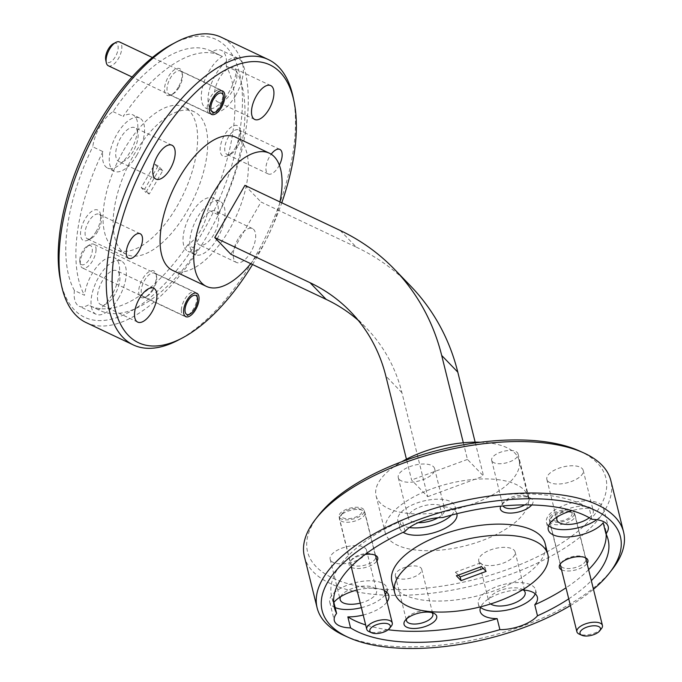 <?xml version="1.0" encoding="UTF-8"?>
<svg xmlns="http://www.w3.org/2000/svg" width="682" height="682" viewBox="0 0 682 682"><rect width="100%" height="100%" fill="white"/><g stroke="black" fill="none" stroke-linecap="round" stroke-linejoin="round"><path stroke-width="0.51" stroke-dasharray="3.41 2.56" d="M341.81 514.109A10.52 4.595 -13.9 0 1 342.151 513.614A10.52 4.595 -13.9 0 1 350.505 509.104A10.52 4.595 -13.9 0 1 360.002 509.19A10.52 4.595 -13.9 0 1 361.417 513.034A10.52 4.595 -13.9 0 1 348.536 518.67A10.52 4.595 -13.9 0 1 341.81 514.109M364.435 515.2A13.154 5.746 166.1 0 0 364.955 512.702A13.154 5.746 166.1 0 0 362.671 510.392A13.154 5.746 166.1 0 0 350.804 510.289A13.154 5.746 166.1 0 0 340.352 515.924A13.154 5.746 166.1 0 0 339.926 516.538A13.154 5.746 166.1 0 0 339.414 519.028A13.154 5.746 166.1 0 0 350.923 521.977A13.154 5.746 166.1 0 0 364.435 515.2M391.34 626.067A13.154 5.746 -13.9 0 1 380.897 631.702A13.154 5.746 -13.9 0 1 369.022 631.6M556.154 521.108A10.52 4.595 -13.9 0 1 552.301 516.095A10.52 4.595 -13.9 0 1 567.373 510.988A10.52 4.595 -13.9 0 1 570.161 511.671A10.52 4.595 -13.9 0 1 569.163 517.851A10.52 4.595 -13.9 0 1 556.154 521.108M569.342 512.029A13.154 5.746 166.1 0 0 550.502 518.405A13.154 5.746 166.1 0 0 549.564 521.508A13.154 5.746 166.1 0 0 555.327 524.671A13.154 5.746 166.1 0 0 569.052 522.028A13.154 5.746 166.1 0 0 575.105 515.183A13.154 5.746 166.1 0 0 572.82 512.873A13.154 5.746 166.1 0 0 569.342 512.029M601.498 628.548A13.154 5.746 -13.9 0 1 582.65 634.925A13.154 5.746 -13.9 0 1 579.171 634.081M216.697 90.356A13.154 6.112 -64.7 0 1 220.644 89.845A13.154 6.112 -64.7 0 1 222.716 92.991A13.154 6.112 -64.7 0 1 213.338 113.118A13.154 6.112 -64.7 0 1 213.125 113.229A13.154 6.112 -64.7 0 1 209.391 113.621A13.154 6.112 -64.7 0 1 208.112 102.624A13.154 6.112 -64.7 0 1 216.697 90.356M113.544 43.605A10.52 4.893 -64.7 0 1 117.995 49.675A10.52 4.893 -64.7 0 1 110.518 61.985A10.52 4.893 -64.7 0 1 105.71 59.88M108.344 65.77A13.154 6.112 115.3 0 0 112.291 65.259A13.154 6.112 115.3 0 0 120.876 52.991A13.154 6.112 115.3 0 0 119.597 41.994M181.327 310.029A13.154 6.112 -64.7 0 1 186.433 296.764A13.154 6.112 -64.7 0 1 194.839 292.075A13.154 6.112 -64.7 0 1 196.902 295.221A13.154 6.112 -64.7 0 1 197.081 297.906A13.154 6.112 -64.7 0 1 187.32 315.459A13.154 6.112 -64.7 0 1 183.577 315.86A13.154 6.112 -64.7 0 1 181.327 310.029M79.751 259.961A10.52 4.893 -64.7 0 1 87.569 245.921A10.52 4.893 -64.7 0 1 92.351 250.268A10.52 4.893 -64.7 0 1 86.58 262.8A10.52 4.893 -64.7 0 1 79.896 262.11A10.52 4.893 -64.7 0 1 79.751 259.961M96.034 250.055A13.154 6.112 115.3 0 0 93.792 244.224A13.154 6.112 115.3 0 0 90.05 244.616A13.154 6.112 115.3 0 0 80.28 262.169A13.154 6.112 115.3 0 0 80.467 264.855A13.154 6.112 115.3 0 0 82.531 268A13.154 6.112 115.3 0 0 90.936 263.312A13.154 6.112 115.3 0 0 96.034 250.055M172.393 44.1A153.646 71.431 -64.7 0 1 240.985 80.544A153.646 71.431 -64.7 0 1 202.563 232.409A153.646 71.431 -64.7 0 1 60.459 280.447M86.128 322.586A157.857 73.383 115.3 0 0 207.354 235.486A157.857 73.383 115.3 0 0 221.258 37.254M252.545 264.514A153.646 71.431 115.3 0 0 256.449 257.932A153.646 71.431 115.3 0 0 281.777 202.793M293.175 97.33A157.857 73.383 -64.7 0 1 254.514 257.822A157.857 73.383 -64.7 0 1 178.173 340.156M579.214 450.862A153.646 67.117 -13.9 0 1 597.304 463.001A153.646 67.117 -13.9 0 1 508.925 568.899A153.646 67.117 -13.9 0 1 316.073 566.623A153.646 67.117 -13.9 0 1 318.477 515.49M304.385 556.461A157.857 68.95 166.1 0 0 313.132 571.712A157.857 68.95 166.1 0 0 493.001 580.203A157.857 68.95 166.1 0 0 610.816 480.512M360.258 603.118A18.729 8.184 166.1 0 0 376.541 590.655A18.729 8.184 166.1 0 0 375.501 588.847A18.729 8.184 166.1 0 0 357.232 587.023A18.729 8.184 166.1 0 0 340.565 596.759M331.196 561.047A18.729 8.184 166.1 0 0 352.543 562.053A18.729 8.184 166.1 0 0 366.524 550.229A18.729 8.184 166.1 0 0 365.484 548.413A18.729 8.184 166.1 0 0 344.137 547.407A18.729 8.184 166.1 0 0 330.156 559.24A18.729 8.184 166.1 0 0 331.196 561.047M438.023 517.766A18.729 8.184 166.1 0 0 444.647 509.053A18.729 8.184 166.1 0 0 443.607 507.246A18.729 8.184 166.1 0 0 422.26 506.24A18.729 8.184 166.1 0 0 408.279 518.073A18.729 8.184 166.1 0 0 409.319 519.88A18.729 8.184 166.1 0 0 418.202 522.676M399.294 479.446A18.729 8.184 166.1 0 0 420.641 480.46A18.729 8.184 166.1 0 0 434.622 468.628A18.729 8.184 166.1 0 0 433.582 466.82A18.729 8.184 166.1 0 0 412.243 465.806A18.729 8.184 166.1 0 0 398.262 477.639A18.729 8.184 166.1 0 0 399.294 479.446M589.308 517.749A18.729 8.184 166.1 0 0 593.246 510.809A18.729 8.184 166.1 0 0 592.206 509.002A18.729 8.184 166.1 0 0 573.937 507.169A18.729 8.184 166.1 0 0 557.262 516.913M547.893 481.202A18.729 8.184 166.1 0 0 569.24 482.208A18.729 8.184 166.1 0 0 583.221 470.375A18.729 8.184 166.1 0 0 582.181 468.568A18.729 8.184 166.1 0 0 560.843 467.562A18.729 8.184 166.1 0 0 546.862 479.395A18.729 8.184 166.1 0 0 547.893 481.202M523.444 590.015A18.729 8.184 166.1 0 0 501.935 589.853A18.729 8.184 166.1 0 0 488.772 601.422A18.729 8.184 166.1 0 0 489.812 603.229A18.729 8.184 166.1 0 0 490.656 603.945M479.796 562.803A18.729 8.184 166.1 0 0 501.134 563.809A18.729 8.184 166.1 0 0 515.123 551.977A18.729 8.184 166.1 0 0 514.083 550.169A18.729 8.184 166.1 0 0 492.736 549.163A18.729 8.184 166.1 0 0 478.755 560.996A18.729 8.184 166.1 0 0 479.796 562.803M396.106 577.091A13.572 5.933 166.1 0 0 411.578 577.816A13.572 5.933 166.1 0 0 421.706 569.24A13.572 5.933 166.1 0 0 420.956 567.936A13.572 5.933 166.1 0 0 405.492 567.202A13.572 5.933 166.1 0 0 395.355 575.779A13.572 5.933 166.1 0 0 396.106 577.091M531.73 504.944A16.837 7.357 166.1 0 0 532.096 499.215A16.837 7.357 166.1 0 0 530.119 497.886A16.837 7.357 166.1 0 0 514.919 497.749A16.837 7.357 166.1 0 0 501.543 504.961A16.837 7.357 166.1 0 0 500.784 506.138M524.722 504.876A13.572 5.933 166.1 0 0 529.155 498.772A13.572 5.933 166.1 0 0 528.405 497.459A13.572 5.933 166.1 0 0 526.811 496.394A13.572 5.933 166.1 0 0 514.552 496.283A13.572 5.933 166.1 0 0 503.768 502.105A13.572 5.933 166.1 0 0 502.804 505.311A13.572 5.933 166.1 0 0 503.043 505.925M492.421 461.688A13.572 5.933 166.1 0 0 507.885 462.422A13.572 5.933 166.1 0 0 518.022 453.845A13.572 5.933 166.1 0 0 517.271 452.533A13.572 5.933 166.1 0 0 501.799 451.799A13.572 5.933 166.1 0 0 491.671 460.376A13.572 5.933 166.1 0 0 492.421 461.688M365.126 554.475A14.731 6.436 166.1 0 0 350.207 561.414A14.731 6.436 166.1 0 0 349.968 566.316A14.731 6.436 166.1 0 0 350.778 566.972M351.383 567.33A14.731 6.436 166.1 0 0 365.006 567.595A14.731 6.436 166.1 0 0 376.924 560.996M351.221 564.15A12.941 5.652 166.1 0 0 365.97 564.849A12.941 5.652 166.1 0 0 375.629 556.674A12.941 5.652 166.1 0 0 374.912 555.421A12.941 5.652 166.1 0 0 373.395 554.398A12.941 5.652 166.1 0 0 361.707 554.304A12.941 5.652 166.1 0 0 351.426 559.845A12.941 5.652 166.1 0 0 350.505 562.906A12.941 5.652 166.1 0 0 351.221 564.15M339.764 517.936A12.941 5.652 166.1 0 0 354.512 518.635A12.941 5.652 166.1 0 0 364.179 510.46A12.941 5.652 166.1 0 0 363.463 509.207A12.941 5.652 166.1 0 0 348.715 508.508A12.941 5.652 166.1 0 0 339.048 516.683A12.941 5.652 166.1 0 0 339.764 517.936M561.533 569.802A14.731 6.436 166.1 0 0 575.156 570.075A14.731 6.436 166.1 0 0 587.074 563.477M561.371 566.631A12.941 5.652 166.1 0 0 576.12 567.33A12.941 5.652 166.1 0 0 585.787 559.155A12.941 5.652 166.1 0 0 585.062 557.902A12.941 5.652 166.1 0 0 583.545 556.879A12.941 5.652 166.1 0 0 571.857 556.776A12.941 5.652 166.1 0 0 561.576 562.326A12.941 5.652 166.1 0 0 560.655 565.378A12.941 5.652 166.1 0 0 561.371 566.631M549.922 520.417A12.941 5.652 166.1 0 0 564.67 521.108A12.941 5.652 166.1 0 0 574.329 512.932A12.941 5.652 166.1 0 0 573.613 511.688A12.941 5.652 166.1 0 0 558.865 510.988A12.941 5.652 166.1 0 0 549.198 519.164A12.941 5.652 166.1 0 0 549.922 520.417M535.199 593.817A29.462 12.873 166.1 0 0 535.558 589.828A29.462 12.873 166.1 0 0 533.921 586.98A29.462 12.873 166.1 0 0 500.349 585.395A29.462 12.873 166.1 0 0 478.355 604.005A29.462 12.873 166.1 0 0 479.992 606.852A29.462 12.873 166.1 0 0 480.537 607.364M596.716 519.701A29.462 12.873 166.1 0 0 603.664 508.226A29.462 12.873 166.1 0 0 602.027 505.379A29.462 12.873 166.1 0 0 568.456 503.793A29.462 12.873 166.1 0 0 546.461 522.403A29.462 12.873 166.1 0 0 548.089 525.251A29.462 12.873 166.1 0 0 548.635 525.762M333.609 601.882A141.012 61.602 -13.9 0 1 331.657 596.511A141.012 61.602 -13.9 0 1 402.295 520.409A29.462 12.873 166.1 0 0 399.686 528.004A29.462 12.873 166.1 0 0 401.314 530.852A29.462 12.873 166.1 0 0 403.13 532.301M456.855 513.725A29.462 12.873 166.1 0 0 455.252 510.98A29.462 12.873 166.1 0 0 439.907 506.547A141.012 61.602 -13.9 0 1 589.231 508.312A29.462 12.873 166.1 0 0 572.002 510.639M451.493 515.098A29.462 12.873 166.1 0 0 455.064 506.47A29.462 12.873 166.1 0 0 453.428 503.623A29.462 12.873 166.1 0 0 419.856 502.037A29.462 12.873 166.1 0 0 397.862 520.647A29.462 12.873 166.1 0 0 399.49 523.503A29.462 12.873 166.1 0 0 409.362 527.553M363.208 615.028A29.462 12.873 166.1 0 0 387.052 601.891M386.6 592.061A29.462 12.873 166.1 0 0 386.958 588.072A29.462 12.873 166.1 0 0 385.33 585.224A29.462 12.873 166.1 0 0 351.75 583.639A29.462 12.873 166.1 0 0 329.756 602.249A29.462 12.873 166.1 0 0 331.392 605.096A29.462 12.873 166.1 0 0 335.143 607.551M361.383 607.671A29.462 12.873 166.1 0 0 385.236 594.534M391.92 581.576A78.924 34.475 166.1 0 0 396.293 589.205A78.924 34.475 166.1 0 0 486.232 593.451A78.924 34.475 166.1 0 0 545.14 543.605M232.033 91.567A18.729 8.713 -64.7 0 1 217.652 101.908A18.729 8.713 -64.7 0 1 219.297 78.379A18.729 8.713 -64.7 0 1 233.687 68.047A18.729 8.713 -64.7 0 1 232.033 91.567M133.288 151.216A18.729 8.713 -64.7 0 1 118.898 161.557A18.729 8.713 -64.7 0 1 120.552 138.028A18.729 8.713 -64.7 0 1 134.934 127.696A18.729 8.713 -64.7 0 1 133.288 151.216M115.036 294.223A18.729 8.713 -64.7 0 1 100.646 304.556A18.729 8.713 -64.7 0 1 102.3 281.027A18.729 8.713 -64.7 0 1 116.682 270.694A18.729 8.713 -64.7 0 1 115.036 294.223M213.781 234.574A18.729 8.713 -64.7 0 1 199.4 244.906A18.729 8.713 -64.7 0 1 201.045 221.386A18.729 8.713 -64.7 0 1 215.435 211.045A18.729 8.713 -64.7 0 1 213.781 234.574M238.095 238.93A18.729 8.713 115.3 0 0 236.449 262.451A18.729 8.713 115.3 0 0 250.831 252.118A18.729 8.713 115.3 0 0 252.485 228.598A18.729 8.713 115.3 0 0 238.095 238.93M235.981 146.86A16.837 7.826 -64.7 0 1 227.839 155.641A16.837 7.826 -64.7 0 1 220.32 151.651A16.837 7.826 -64.7 0 1 224.531 135.002A16.837 7.826 -64.7 0 1 240.107 129.742A16.837 7.826 -64.7 0 1 235.981 146.86M237.481 146.945A13.572 6.309 -64.7 0 1 230.917 154.03A13.572 6.309 -64.7 0 1 227.055 154.439A13.572 6.309 -64.7 0 1 228.248 137.389A13.572 6.309 -64.7 0 1 238.674 129.904A13.572 6.309 -64.7 0 1 240.806 133.143A13.572 6.309 -64.7 0 1 237.481 146.945M279.364 165.138A13.572 6.309 -64.7 0 1 278.657 166.451A13.572 6.309 -64.7 0 1 268.231 173.936A13.572 6.309 -64.7 0 1 269.424 156.894A13.572 6.309 -64.7 0 1 271.197 154.2M96.333 231.215A16.837 7.826 -64.7 0 1 88.183 239.996A16.837 7.826 -64.7 0 1 80.672 236.006A16.837 7.826 -64.7 0 1 84.883 219.357A16.837 7.826 -64.7 0 1 100.45 214.097A16.837 7.826 -64.7 0 1 96.333 231.215M97.833 231.3A13.572 6.309 -64.7 0 1 91.269 238.385A13.572 6.309 -64.7 0 1 87.407 238.794A13.572 6.309 -64.7 0 1 88.6 221.744A13.572 6.309 -64.7 0 1 99.026 214.259A13.572 6.309 -64.7 0 1 101.158 217.498A13.572 6.309 -64.7 0 1 97.833 231.3M178.343 87.177A14.731 6.846 -64.7 0 1 171.216 94.866A14.731 6.846 -64.7 0 1 164.643 91.371A14.731 6.846 -64.7 0 1 168.326 76.81A14.731 6.846 -64.7 0 1 181.949 72.198A14.731 6.846 -64.7 0 1 178.343 87.177M179.17 87.228A12.941 6.019 -64.7 0 1 172.904 93.98A12.941 6.019 -64.7 0 1 169.23 94.372A12.941 6.019 -64.7 0 1 170.364 78.115A12.941 6.019 -64.7 0 1 180.304 70.971A12.941 6.019 -64.7 0 1 182.341 74.065A12.941 6.019 -64.7 0 1 179.17 87.228M152.529 289.415A14.731 6.846 -64.7 0 1 145.411 297.096A14.731 6.846 -64.7 0 1 138.83 293.601A14.731 6.846 -64.7 0 1 142.512 279.04A14.731 6.846 -64.7 0 1 156.144 274.437A14.731 6.846 -64.7 0 1 152.529 289.415M153.356 289.458A12.941 6.019 -64.7 0 1 147.099 296.21A12.941 6.019 -64.7 0 1 143.416 296.602A12.941 6.019 -64.7 0 1 144.558 280.345A12.941 6.019 -64.7 0 1 154.499 273.209A12.941 6.019 -64.7 0 1 156.528 276.304A12.941 6.019 -64.7 0 1 153.356 289.458M197.703 249.808A29.462 13.7 -64.7 0 1 188.07 251.419A29.462 13.7 -64.7 0 1 190.662 214.412A29.462 13.7 -64.7 0 1 213.287 198.155A29.462 13.7 -64.7 0 1 218.01 214.634A141.012 65.557 115.3 0 0 236.347 70.945A29.462 13.7 -64.7 0 1 228.947 92.155A29.462 13.7 -64.7 0 1 206.314 108.421A29.462 13.7 -64.7 0 1 208.914 71.414A29.462 13.7 -64.7 0 1 222.383 56.478A141.012 65.557 115.3 0 0 220.789 55.668A141.012 65.557 115.3 0 0 123.152 116.417A29.462 13.7 -64.7 0 1 132.794 114.806A29.462 13.7 -64.7 0 1 130.202 151.805A29.462 13.7 -64.7 0 1 107.568 168.062A29.462 13.7 -64.7 0 1 102.846 151.583L92.743 146.8A29.462 13.7 -64.7 0 1 100.058 126.272A29.462 13.7 -64.7 0 1 113.05 111.626A141.012 65.557 -64.7 0 1 210.678 50.877A141.012 65.557 -64.7 0 1 212.273 51.696A29.462 13.7 -64.7 0 1 221.437 50.374A29.462 13.7 -64.7 0 1 226.245 66.154A141.012 65.557 -64.7 0 1 207.908 209.851A29.462 13.7 -64.7 0 1 200.593 230.371A29.462 13.7 -64.7 0 1 187.601 245.017L197.703 249.808A141.012 65.557 115.3 0 1 100.075 310.557A141.012 65.557 115.3 0 1 98.481 309.747L88.379 304.956A29.462 13.7 -64.7 0 1 79.214 306.278A29.462 13.7 -64.7 0 1 74.406 290.489L84.508 295.28A29.462 13.7 -64.7 0 1 91.917 274.062A29.462 13.7 -64.7 0 1 114.542 257.805A29.462 13.7 -64.7 0 1 111.95 294.812A29.462 13.7 -64.7 0 1 98.481 309.747M217.43 238.35A29.462 13.7 -64.7 0 1 194.805 254.608A29.462 13.7 -64.7 0 1 197.396 217.601A29.462 13.7 -64.7 0 1 220.03 201.343A29.462 13.7 -64.7 0 1 217.43 238.35M118.685 298A29.462 13.7 -64.7 0 1 96.051 314.257A29.462 13.7 -64.7 0 1 98.651 277.25A29.462 13.7 -64.7 0 1 121.277 260.993A29.462 13.7 -64.7 0 1 118.685 298M136.937 155.002A29.462 13.7 -64.7 0 1 114.303 171.259A29.462 13.7 -64.7 0 1 116.903 134.252A29.462 13.7 -64.7 0 1 139.529 117.995A29.462 13.7 -64.7 0 1 136.937 155.002M235.682 95.352A29.462 13.7 -64.7 0 1 213.057 111.609A29.462 13.7 -64.7 0 1 215.648 74.602A29.462 13.7 -64.7 0 1 238.274 58.345A29.462 13.7 -64.7 0 1 235.682 95.352M133.595 155.326A78.924 36.692 -64.7 0 1 194.208 111.78A78.924 36.692 -64.7 0 1 187.26 210.891A78.924 36.692 -64.7 0 1 126.647 254.446A78.924 36.692 -64.7 0 1 133.595 155.326M123.493 150.543A78.924 36.692 -64.7 0 1 184.106 106.997A78.924 36.692 -64.7 0 1 177.158 206.109A78.924 36.692 -64.7 0 1 116.545 249.655A78.924 36.692 -64.7 0 1 123.493 150.543M480.452 442.226A73.665 32.182 -13.9 0 1 514.995 453.215A73.665 32.182 -13.9 0 1 519.079 460.333A73.665 32.182 -13.9 0 1 464.101 506.862A73.665 32.182 -13.9 0 1 380.164 502.898A73.665 32.182 -13.9 0 1 376.08 495.78A73.665 32.182 -13.9 0 1 401.783 461.723M389.269 539.65A73.665 32.182 -13.9 0 1 385.185 532.531A73.665 32.182 -13.9 0 1 440.171 486.01A73.665 32.182 -13.9 0 1 524.108 489.966A73.665 32.182 -13.9 0 1 528.192 497.084A73.665 32.182 -13.9 0 1 473.206 543.614A73.665 32.182 -13.9 0 1 389.269 539.65M250.712 263.653A73.665 34.245 115.3 0 0 262.945 245.733A73.665 34.245 115.3 0 0 279.944 201.923M172.691 270.422A73.665 34.245 115.3 0 0 229.263 229.783A73.665 34.245 115.3 0 0 235.75 137.27M388.143 629.742A141.012 61.602 -13.9 0 1 365.654 624.908M603.195 522.779A141.012 61.602 -13.9 0 1 605.403 528.669A141.012 61.602 -13.9 0 1 606.187 534.321M588.6 569.658A141.012 61.602 -13.9 0 1 566 587.824M568.737 598.856A141.012 61.602 166.1 0 0 591.337 580.68M439.907 506.547L442.644 517.578M591.959 519.334L589.231 508.312M226.245 66.154L236.347 70.945M218.01 214.634L207.908 209.851M187.601 245.017A141.012 65.557 -64.7 0 1 89.973 305.775A141.012 65.557 -64.7 0 1 88.379 304.956M102.846 151.583A141.012 65.557 115.3 0 0 84.508 295.28M74.406 290.489A141.012 65.557 -64.7 0 1 92.743 146.8M463.334 442.771L467.46 459.429L483.564 476.096L475.149 442.149M358.28 320.387A179.954 156.928 136 0 1 366.677 328.383A179.954 156.928 136 0 1 401.928 392.704L427.699 496.684L411.596 480.009L406.438 459.182M427.699 496.684L483.564 476.096M340.216 230.473L356.311 247.14L261.027 202.017L230.866 254.25M356.311 247.14A240.993 210.158 136 0 1 410.59 285.98M467.46 459.429L411.596 480.009M244.932 185.342L261.027 202.017M612.351 569.24A157.857 68.95 -13.9 0 1 486.939 636.869A157.857 68.95 -13.9 0 1 344.47 635.641M222.383 56.478L212.273 51.696M113.05 111.626L123.152 116.417M149.256 194.038L144.61 189.221L158.13 165.803L162.776 170.619L149.256 194.038L145.888 192.443L159.409 169.025L154.763 164.209L141.242 187.627L145.888 192.443M162.776 170.619L159.409 169.025M144.61 189.221L141.242 187.627M158.13 165.803L154.763 164.209M570.399 605.556A153.646 67.117 166.1 0 0 593.459 589.265M405.031 531.431L402.295 520.409M483.257 568.456L485.2 567.731L480.546 562.923L481.458 566.597M485.2 567.731L486.113 571.414M480.546 562.923L455.508 572.147L456.42 575.821M455.508 572.147L458.364 575.105M384.239 590.518A29.462 12.873 166.1 0 0 357.01 590.041M522.31 589.947A29.462 12.873 166.1 0 0 480.793 606.767M431.834 612.615A13.572 5.933 166.1 0 0 430.495 611.788A13.572 5.933 166.1 0 0 418.245 611.686A13.572 5.933 166.1 0 0 407.461 617.5A13.572 5.933 166.1 0 0 406.66 618.855M401.928 392.704L385.833 376.038M342.151 513.614L340.352 515.924M360.002 509.19L362.671 510.392M375.62 555.762L364.955 512.702M351.196 566.546L339.414 519.028M552.301 516.095L550.502 518.405M549.564 521.508L560.144 564.184M575.105 515.183L585.77 558.234M570.161 511.671L572.82 512.873M220.644 89.845L152.393 57.518M209.391 113.621L132.052 76.998M87.569 245.921L90.05 244.616M194.839 292.075L93.792 244.224M183.577 315.86L82.531 268M79.896 262.11L80.467 264.855M366.524 550.229L376.541 590.655M434.622 468.628L444.647 509.053M583.221 470.375L593.246 510.809M515.123 551.977L525.14 592.411M421.706 569.24L432.848 614.175M518.022 453.845L529.155 498.772M364.179 510.46L375.629 556.674M574.329 512.932L585.787 559.155M535.558 589.828L537.382 597.176M603.664 508.226L608.216 526.606M455.064 506.47L456.88 513.827M386.958 588.072L388.783 595.429M254.701 119.452L217.652 101.908M155.948 179.102L118.898 161.557M137.704 322.1L100.646 304.556M236.449 262.451L199.4 244.906M230.917 154.03L227.839 155.641M268.231 173.936L227.055 154.439M91.269 238.385L88.183 239.996M128.583 258.29L87.407 238.794M172.904 93.98L171.216 94.866M211.582 114.431L169.23 94.372M147.099 296.21L145.411 297.096M185.768 316.661L143.416 296.602M194.805 254.608L188.07 251.419M96.051 314.257L79.214 306.278M114.303 171.259L107.568 168.062M213.057 111.609L206.314 108.421M194.208 111.78L184.106 106.997M376.08 495.78L385.185 532.531M608.139 539.692L605.403 528.669M89.973 305.775L100.075 310.557M350.582 311.717L366.677 328.383M519.079 460.333L528.192 497.084M210.678 50.877L220.789 55.668M126.647 254.446L116.545 249.655M238.274 58.345L221.437 50.374M139.529 117.995L132.794 114.806M121.277 260.993L114.542 257.805M220.03 201.343L213.287 198.155M196.851 293.269L154.499 273.209M156.528 276.304L156.144 274.437M222.664 91.03L180.304 70.971M182.341 74.065L181.949 72.198M140.202 233.756L99.026 214.259M101.158 217.498L100.45 214.097M279.85 149.401L238.674 129.904M240.806 133.143L240.107 129.742M252.485 228.598L215.435 211.045M153.731 288.239L116.682 270.694M171.983 145.24L134.934 127.696M270.737 85.591L233.687 68.047M334.393 607.543L331.657 596.511M329.756 602.249L334.316 620.629M397.862 520.647L399.686 528.004M546.461 522.403L548.285 529.752M478.355 604.005L480.179 611.353M549.198 519.164L560.655 565.378M561.576 562.326L560.357 563.895M583.545 556.879L585.352 557.697M339.048 516.683L350.505 562.906M351.426 559.845L350.207 561.414M373.395 554.398L375.202 555.216M491.671 460.376L502.804 505.311M503.768 502.105L501.543 504.961M526.811 496.394L530.119 497.886M395.355 575.779L406.489 620.705M407.461 617.5L405.227 620.364M430.495 611.788L433.803 613.28M478.755 560.996L488.772 601.422M546.862 479.395L556.879 519.82M398.262 477.639L408.279 518.073M330.156 559.24L340.173 599.666"/><path stroke-width="1.02" d="M389.882 627.892A10.52 4.595 166.1 0 0 383.156 623.322A10.52 4.595 166.1 0 0 370.275 628.957A10.52 4.595 166.1 0 0 371.69 632.802A10.52 4.595 166.1 0 0 381.187 632.887A10.52 4.595 166.1 0 0 389.55 628.378A10.52 4.595 166.1 0 0 389.882 627.892M371.69 632.802L369.022 631.6A13.154 5.746 -13.9 0 1 366.745 629.29A13.154 5.746 -13.9 0 1 367.257 626.801A13.154 5.746 -13.9 0 1 380.769 620.023A13.154 5.746 -13.9 0 1 392.278 622.964A13.154 5.746 -13.9 0 1 391.766 625.462A13.154 5.746 -13.9 0 1 391.34 626.067L389.55 628.378M595.838 625.846A10.52 4.595 166.1 0 0 582.829 629.102A10.52 4.595 166.1 0 0 581.84 635.283A10.52 4.595 166.1 0 0 584.619 635.965A10.52 4.595 166.1 0 0 599.7 630.859A10.52 4.595 166.1 0 0 595.838 625.846M581.84 635.283L579.171 634.081A13.154 5.746 -13.9 0 1 576.895 631.771A13.154 5.746 -13.9 0 1 582.939 624.925A13.154 5.746 -13.9 0 1 596.673 622.282A13.154 5.746 -13.9 0 1 602.428 625.445A13.154 5.746 -13.9 0 1 601.498 628.548L599.7 630.859M215.776 111.839A10.52 4.893 115.3 0 0 223.278 95.736A10.52 4.893 115.3 0 0 218.47 93.63A10.52 4.893 115.3 0 0 210.977 106.068A10.52 4.893 115.3 0 0 215.614 111.925A10.52 4.893 115.3 0 0 215.776 111.839M152.393 57.518L119.597 41.994A13.154 6.112 115.3 0 0 115.863 42.386A13.154 6.112 115.3 0 0 115.65 42.497A13.154 6.112 115.3 0 0 106.273 62.625L105.71 59.88A10.52 4.893 -64.7 0 1 113.212 43.776A10.52 4.893 -64.7 0 1 113.374 43.691A10.52 4.893 -64.7 0 1 113.544 43.605M106.273 62.625A13.154 6.112 115.3 0 0 108.344 65.77L132.052 76.998M197.61 300.114A10.52 4.893 115.3 0 0 197.465 297.966A10.52 4.893 115.3 0 0 190.79 297.275A10.52 4.893 115.3 0 0 185.01 309.816A10.52 4.893 115.3 0 0 189.801 314.155A10.52 4.893 115.3 0 0 197.61 300.114M61.371 284.837L60.459 280.447A153.646 71.431 -64.7 0 1 98.089 124.235A153.646 71.431 -64.7 0 1 172.393 44.1L176.365 42.011A157.857 73.383 115.3 0 0 100.032 124.354A157.857 73.383 115.3 0 0 61.371 284.837A157.857 73.383 115.3 0 0 86.128 322.586L133.288 344.913A157.857 73.383 -64.7 0 1 147.184 146.681A157.857 73.383 -64.7 0 1 268.41 59.59A157.857 73.383 -64.7 0 1 293.175 97.33L294.078 101.729A153.646 71.431 115.3 0 0 151.984 149.759A153.646 71.431 115.3 0 0 113.562 301.632A153.646 71.431 115.3 0 0 182.145 338.076A153.646 71.431 115.3 0 0 252.545 264.514M268.41 59.59L221.258 37.254A157.857 73.383 115.3 0 0 176.365 42.011M281.777 202.793A153.646 71.431 115.3 0 0 294.078 101.729M315.604 519.181L318.477 515.49A153.646 67.117 -13.9 0 1 440.546 449.668A153.646 67.117 -13.9 0 1 579.214 450.862L583.485 452.788A157.857 68.95 166.1 0 0 441.015 451.561A157.857 68.95 166.1 0 0 315.604 519.181A157.857 68.95 166.1 0 0 304.385 556.461L317.139 607.918A157.857 68.95 -13.9 0 1 434.954 508.218A157.857 68.95 -13.9 0 1 614.823 516.709A157.857 68.95 -13.9 0 1 623.57 531.969A157.857 68.95 -13.9 0 1 612.351 569.24L609.469 572.94A153.646 67.117 166.1 0 0 611.882 521.807A153.646 67.117 166.1 0 0 419.029 519.531A153.646 67.117 166.1 0 0 330.651 625.428A153.646 67.117 166.1 0 0 348.732 637.559A153.646 67.117 166.1 0 0 570.399 605.556M623.57 531.969L610.816 480.512A157.857 68.95 166.1 0 0 602.07 465.252A157.857 68.95 166.1 0 0 583.485 452.788M348.732 637.559L344.47 635.641A157.857 68.95 -13.9 0 1 325.885 623.169A157.857 68.95 -13.9 0 1 317.139 607.918M340.565 596.759A18.729 8.184 166.1 0 0 340.173 599.666A18.729 8.184 166.1 0 0 341.213 601.481A18.729 8.184 166.1 0 0 360.258 603.118M418.202 522.676A18.729 8.184 166.1 0 0 438.023 517.766M557.262 516.913A18.729 8.184 166.1 0 0 556.879 519.82A18.729 8.184 166.1 0 0 557.919 521.636A18.729 8.184 166.1 0 0 572.13 524.168A18.729 8.184 166.1 0 0 589.308 517.749M490.656 603.945A18.729 8.184 166.1 0 0 512.173 603.911A18.729 8.184 166.1 0 0 525.14 592.411A18.729 8.184 166.1 0 0 524.1 590.595A18.729 8.184 166.1 0 0 523.444 590.015M404.963 625.965A16.837 7.357 166.1 0 0 426.097 626.212A16.837 7.357 166.1 0 0 435.789 614.61A16.837 7.357 166.1 0 0 433.803 613.28A16.837 7.357 166.1 0 0 418.603 613.152A16.837 7.357 166.1 0 0 405.227 620.364A16.837 7.357 166.1 0 0 404.963 625.965M406.66 618.855A13.572 5.933 166.1 0 0 406.489 620.705A13.572 5.933 166.1 0 0 407.248 622.018A13.572 5.933 166.1 0 0 422.712 622.751A13.572 5.933 166.1 0 0 432.848 614.175A13.572 5.933 166.1 0 0 432.09 612.862A13.572 5.933 166.1 0 0 431.834 612.615M500.784 506.138A16.837 7.357 166.1 0 0 501.279 510.571A16.837 7.357 166.1 0 0 516.197 512.514A16.837 7.357 166.1 0 0 531.73 504.944M503.043 505.925A13.572 5.933 166.1 0 0 503.555 506.615A13.572 5.933 166.1 0 0 524.722 504.876M350.778 566.972A14.731 6.436 166.1 0 0 351.383 567.33M376.924 560.996A14.731 6.436 166.1 0 0 376.941 556.384A14.731 6.436 166.1 0 0 375.202 555.216A14.731 6.436 166.1 0 0 365.126 554.475M587.074 563.477A14.731 6.436 166.1 0 0 587.091 558.856A14.731 6.436 166.1 0 0 585.352 557.697A14.731 6.436 166.1 0 0 572.062 557.586A14.731 6.436 166.1 0 0 560.357 563.895A14.731 6.436 166.1 0 0 560.127 568.797A14.731 6.436 166.1 0 0 561.533 569.802M480.793 606.767A29.462 12.873 166.1 0 0 480.179 611.353A29.462 12.873 166.1 0 0 481.816 614.201A29.462 12.873 166.1 0 0 497.152 618.634L499.889 629.657A29.462 12.873 166.1 0 0 537.493 615.795L534.765 604.772A29.462 12.873 166.1 0 0 537.382 597.176A29.462 12.873 166.1 0 0 535.745 594.329A29.462 12.873 166.1 0 0 522.31 589.947M480.537 607.364A29.462 12.873 166.1 0 0 510.051 609.41A29.462 12.873 166.1 0 0 535.199 593.817M572.002 510.639A29.462 12.873 166.1 0 0 548.285 529.752A29.462 12.873 166.1 0 0 549.914 532.599A29.462 12.873 166.1 0 0 576.017 536.018A29.462 12.873 166.1 0 0 603.195 522.779L605.931 533.801A29.462 12.873 166.1 0 0 608.216 526.606A29.462 12.873 166.1 0 0 606.579 523.759A29.462 12.873 166.1 0 0 591.959 519.334A141.012 61.602 166.1 0 0 442.644 517.578A29.462 12.873 166.1 0 0 405.031 531.431A141.012 61.602 166.1 0 0 334.393 607.543A141.012 61.602 166.1 0 0 336.601 613.425A29.462 12.873 166.1 0 0 334.316 620.629A29.462 12.873 166.1 0 0 335.945 623.476A29.462 12.873 166.1 0 0 350.565 627.892L347.837 616.869A29.462 12.873 166.1 0 0 363.208 615.028M548.635 525.762A29.462 12.873 166.1 0 0 596.716 519.701M403.13 532.301A29.462 12.873 166.1 0 0 436.983 531.755A29.462 12.873 166.1 0 0 456.88 513.827A29.462 12.873 166.1 0 0 456.855 513.725M409.362 527.553A29.462 12.873 166.1 0 0 451.493 515.098M387.052 601.891A29.462 12.873 166.1 0 0 388.783 595.429A29.462 12.873 166.1 0 0 387.146 592.573A29.462 12.873 166.1 0 0 384.239 590.518M335.143 607.551A29.462 12.873 166.1 0 0 361.383 607.671M385.236 594.534A29.462 12.873 166.1 0 0 386.6 592.061M547.876 554.628L545.14 543.605A78.924 34.475 166.1 0 0 540.766 535.975A78.924 34.475 166.1 0 0 450.836 531.73A78.924 34.475 166.1 0 0 391.92 581.576L394.656 592.607A78.924 34.475 166.1 0 0 399.03 600.228A78.924 34.475 166.1 0 0 488.96 604.474A78.924 34.475 166.1 0 0 547.876 554.628A78.924 34.475 166.1 0 0 543.494 546.998A78.924 34.475 166.1 0 0 453.564 542.753A78.924 34.475 166.1 0 0 394.656 592.607M256.347 95.932A18.729 8.713 115.3 0 0 254.701 119.452A18.729 8.713 115.3 0 0 269.083 109.12A18.729 8.713 115.3 0 0 270.737 85.591A18.729 8.713 115.3 0 0 256.347 95.932M157.602 155.581A18.729 8.713 115.3 0 0 155.948 179.102A18.729 8.713 115.3 0 0 170.338 168.769A18.729 8.713 115.3 0 0 171.983 145.24A18.729 8.713 115.3 0 0 157.602 155.581M139.35 298.58A18.729 8.713 115.3 0 0 137.704 322.1A18.729 8.713 115.3 0 0 152.086 311.768A18.729 8.713 115.3 0 0 153.731 288.239A18.729 8.713 115.3 0 0 139.35 298.58M139.009 250.805A13.572 6.309 -64.7 0 1 128.583 258.29A13.572 6.309 -64.7 0 1 129.776 241.249A13.572 6.309 -64.7 0 1 140.202 233.756A13.572 6.309 -64.7 0 1 139.009 250.805M212.724 98.174A12.941 6.019 115.3 0 0 211.582 114.431A12.941 6.019 115.3 0 0 221.522 107.287A12.941 6.019 115.3 0 0 222.664 91.03A12.941 6.019 115.3 0 0 212.724 98.174M186.911 300.404A12.941 6.019 115.3 0 0 185.768 316.661A12.941 6.019 115.3 0 0 195.708 309.517A12.941 6.019 115.3 0 0 196.851 293.269A12.941 6.019 115.3 0 0 186.911 300.404M401.783 461.723A73.665 32.182 -13.9 0 1 480.452 442.226M279.944 201.923A73.665 34.245 115.3 0 0 269.433 153.22A73.665 34.245 115.3 0 0 212.861 193.867A73.665 34.245 115.3 0 0 206.373 286.372A73.665 34.245 115.3 0 0 250.712 263.653M269.433 153.22L235.75 137.27A73.665 34.245 115.3 0 0 179.17 177.917A73.665 34.245 115.3 0 0 172.691 270.422L206.373 286.372M350.565 627.892A141.012 61.602 166.1 0 0 499.889 629.657M497.152 618.634A141.012 61.602 -13.9 0 1 388.143 629.742M365.654 624.908A141.012 61.602 -13.9 0 1 347.837 616.869M606.187 534.321A141.012 61.602 -13.9 0 1 588.6 569.658M566 587.824A141.012 61.602 -13.9 0 1 534.765 604.772M537.493 615.795A141.012 61.602 166.1 0 0 568.737 598.856M591.337 580.68A141.012 61.602 166.1 0 0 608.139 539.692A141.012 61.602 166.1 0 0 605.931 533.801M358.28 320.387A179.954 156.928 136 0 0 326.158 299.381L310.054 282.706L214.77 237.583L244.932 185.342L340.216 230.473A240.993 210.158 136 0 1 394.486 269.313A240.993 210.158 136 0 1 441.689 355.458L463.334 442.771M394.486 269.313L410.59 285.98A240.993 210.158 136 0 1 457.793 372.125L475.149 442.149M310.054 282.706A179.954 156.928 136 0 1 350.582 311.717A179.954 156.928 136 0 1 385.833 376.038L406.438 459.182M326.158 299.381L230.866 254.25L214.77 237.583M182.145 338.076L178.173 340.156A157.857 73.383 -64.7 0 1 133.288 344.913M271.197 154.2A13.572 6.309 -64.7 0 1 279.85 149.401A13.572 6.309 -64.7 0 1 279.364 165.138M593.459 589.265A153.646 67.117 166.1 0 0 609.469 572.94M357.01 590.041A29.462 12.873 166.1 0 0 333.865 602.402A141.012 61.602 -13.9 0 1 333.609 601.882M333.865 602.402L336.601 613.425M486.113 571.414L481.458 566.597L456.42 575.821L461.066 580.638L486.113 571.414M458.364 575.105L460.154 576.963L461.066 580.638M460.154 576.963L483.257 568.456M441.689 355.458L457.793 372.125M392.278 622.964L375.62 555.762M366.745 629.29L351.196 566.546M560.144 564.184L576.895 631.771M585.77 558.234L602.428 625.445M223.278 95.736L222.716 92.991M113.374 43.691L115.863 42.386M215.614 111.925L213.125 113.229M197.465 297.966L196.902 295.221M189.801 314.155L187.32 315.459"/></g></svg>
